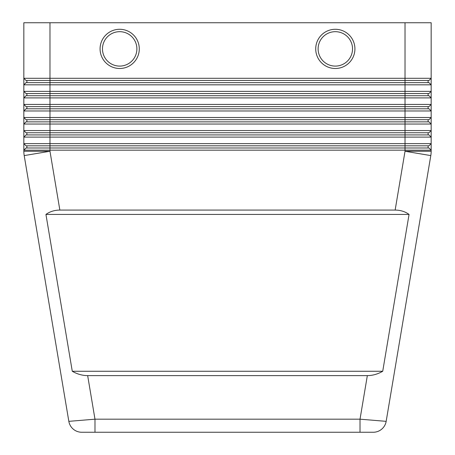 <?xml version="1.0" encoding="UTF-8"?>
<svg xmlns="http://www.w3.org/2000/svg" width="455" height="455" viewBox="0 0 455 455"><rect width="100%" height="100%" fill="white"/><g stroke="black" fill="none" stroke-linecap="round" stroke-linejoin="round"><path stroke-width="0.68" d="M335.318 29.285A19.605 19.605 0 0 1 354.923 48.89A19.605 19.605 0 0 1 335.318 68.495A19.605 19.605 0 0 1 315.719 48.89A19.605 19.605 0 0 1 335.318 29.285M119.682 68.495A19.605 19.605 0 0 0 139.281 48.89A19.605 19.605 0 0 0 119.682 29.285A19.605 19.605 0 0 0 100.077 48.89A19.605 19.605 0 0 0 119.682 68.495M367.339 375.62L87.661 375.62C82.338 375.58 77.213 374.124 72.277 371.263L45.938 214.43C49.908 211.564 54.549 210.113 59.855 210.073L395.145 210.073C400.451 210.113 405.092 211.564 409.062 214.43L382.723 371.263C377.786 374.124 372.662 375.58 367.339 375.62L360.019 419.18L386.164 421.347A13.07 13.07 0 0 1 373.271 432.25L81.729 432.25L94.981 432.25L94.981 419.18L68.836 421.347A13.07 13.07 0 0 0 73.283 429.156A13.07 13.07 0 0 1 68.836 421.347L24.2 155.593A26.14 26.14 0 0 1 23.927 153.432A26.14 26.14 0 0 0 24.2 155.593L49.976 151.259L23.836 151.259L23.836 150.173L431.164 150.173L431.164 143.638L23.836 143.638L23.836 151.259A26.14 26.14 0 0 0 23.927 153.432M87.661 375.62L94.981 419.18L360.019 419.18L360.019 432.25L373.271 432.25A13.07 13.07 0 0 0 381.717 429.156A13.07 13.07 0 0 1 373.271 432.25M33.033 82.651L26.015 82.651L23.836 84.829L431.164 84.829L431.164 78.294L428.985 80.472L405.024 80.472L405.024 82.651L33.033 82.651M421.967 82.651L405.024 82.651L405.024 91.364L23.836 91.364L26.015 93.542L428.985 93.542L431.164 91.364L405.024 91.364L405.024 95.721L26.015 95.721L23.836 97.899L431.164 97.899L431.164 84.829L428.985 82.651L421.967 82.651M431.164 22.75L431.164 78.294L431.164 22.75L405.024 22.75L405.024 78.294L23.836 78.294L23.836 110.969L431.164 110.969L431.164 104.434L23.836 104.434L26.015 106.612L428.985 106.612L431.164 104.434L431.164 97.899L428.985 95.721L405.024 95.721L405.024 108.79L26.015 108.79L23.836 110.969L23.836 124.039L431.164 124.039L431.164 117.504L23.836 117.504L26.015 119.682L428.985 119.682L431.164 117.504L431.164 110.969L428.985 108.79L405.024 108.79L405.024 121.86L26.015 121.86L23.836 124.039L23.836 137.103L431.164 137.103L431.164 130.568L23.836 130.568L26.015 132.746L428.985 132.746L431.164 130.568L431.164 124.039L428.985 121.86L405.024 121.86L405.024 134.925L26.015 134.925L23.836 137.103L23.836 143.638L26.015 145.816L428.985 145.816L431.164 143.638L431.164 137.103L428.985 134.925L405.024 134.925L405.024 147.994L26.015 147.994L23.836 150.173M431.164 78.294L405.024 78.294L405.024 80.472L49.976 80.472L49.976 151.259L59.855 210.073M49.976 22.75L23.836 22.75L23.836 78.294L26.015 80.472L49.976 80.472L49.976 22.75L405.024 22.75M395.145 210.073L405.024 151.259L431.164 151.259A26.14 26.14 0 0 1 431.073 153.432A26.14 26.14 0 0 0 431.164 151.259L431.164 150.173L428.985 147.994L405.024 147.994L405.024 151.259L430.8 155.593L386.164 421.347A13.07 13.07 0 0 1 381.717 429.156A13.07 13.07 0 0 0 386.164 421.347M45.938 214.43L409.062 214.43M72.277 371.263L382.723 371.263M428.11 145.816L428.11 147.994M26.89 145.816L26.89 147.994M428.11 132.746L428.11 134.925M26.89 132.746L26.89 134.925M428.11 119.682L428.11 121.86M26.89 119.682L26.89 121.86M428.11 106.612L428.11 108.79M26.89 106.612L26.89 108.79M428.11 93.542L428.11 95.721M26.89 93.542L26.89 95.721M428.11 80.472L428.11 82.651M26.89 80.472L26.89 82.651M73.283 429.156A13.07 13.07 0 0 0 81.729 432.25A13.07 13.07 0 0 1 73.283 429.156A13.07 13.07 0 0 0 81.729 432.25L81.729 432.25A13.07 13.07 0 0 1 68.836 421.347M431.073 153.432A26.14 26.14 0 0 1 430.8 155.593M335.318 31.679A17.21 17.21 0 0 1 352.528 48.89A17.21 17.21 0 0 1 335.318 66.094A17.21 17.21 0 0 1 318.113 48.89A17.21 17.21 0 0 1 335.318 31.679M119.682 31.679A17.21 17.21 0 0 0 102.472 48.89A17.21 17.21 0 0 0 119.682 66.094A17.21 17.21 0 0 0 136.887 48.89A17.21 17.21 0 0 0 119.682 31.679"/></g></svg>
